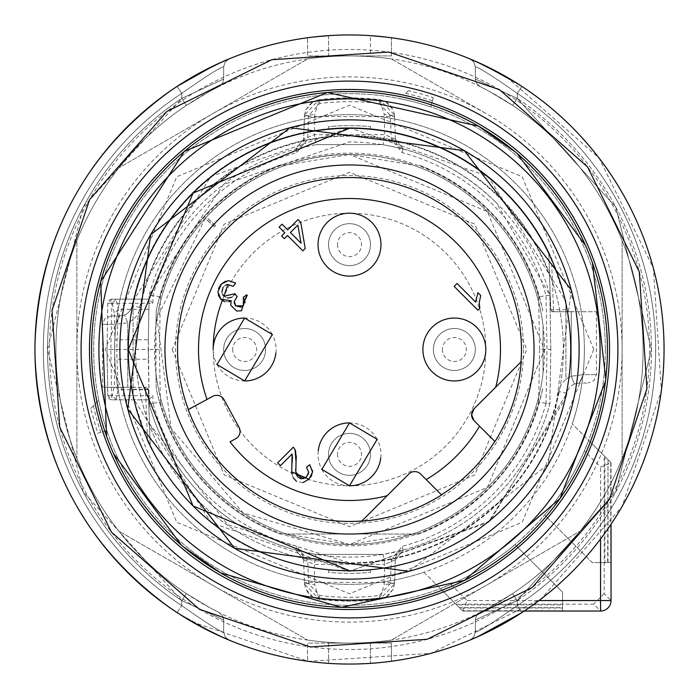 <?xml version="1.0" encoding="UTF-8"?>
<svg xmlns="http://www.w3.org/2000/svg" width="699" height="699" viewBox="0 0 699 699"><rect width="100%" height="100%" fill="white"/><g stroke="black" fill="none" stroke-linecap="round" stroke-linejoin="round"><path stroke-width="0.52" stroke-dasharray="3.5 2.62" d="M485.805 113.413A272.61 272.61 0 0 0 76.89 349.5A272.61 272.61 0 0 0 485.805 585.587A272.61 272.61 0 0 0 485.805 113.413L391.44 58.934L485.805 113.413M215.563 225.628L206.284 217.127C245.305 176.314 293.047 155.431 349.5 154.479L487.404 211.596L544.521 349.5L487.404 487.404L349.5 544.521L243.103 512.944L171.168 428.426L156.987 318.351L205.148 218.368L214.427 226.869L215.615 225.567L214.523 226.756L205.253 218.254A195.021 195.021 0 0 0 349.5 544.521A195.021 195.021 0 0 0 543.053 373.362L543.053 325.638A195.021 195.021 0 0 0 155.947 325.638L155.947 373.362A195.021 195.021 0 0 0 349.5 544.521L286.415 534.036A195.021 195.021 0 0 1 155.947 373.362L156.2 388.12A197.118 197.118 0 0 0 280.203 534.036L418.797 534.036L412.585 534.036L349.5 544.521A195.021 195.021 0 0 0 544.521 349.5A195.021 195.021 0 0 0 349.5 154.479L286.415 164.964L280.203 164.964C213.737 192.242 172.4 240.884 156.2 310.88L155.528 349.5L156.2 388.12A197.118 197.118 0 0 0 280.203 534.036L412.585 534.036A195.021 195.021 0 0 0 543.053 373.362L543.053 325.638A195.021 195.021 0 0 0 412.585 164.964L349.5 154.479A195.021 195.021 0 0 0 206.336 217.066L215.563 225.628M199.486 609.327A300.02 300.02 0 0 0 609.327 499.514A300.02 300.02 0 0 0 499.514 89.673A300.02 300.02 0 0 0 89.673 199.486A300.02 300.02 0 0 0 199.486 609.327M622.11 240.535A293.58 293.58 0 0 0 580.17 167.891A293.58 293.58 0 0 1 622.11 240.535L622.11 458.465L622.11 240.535M391.44 58.934A293.58 293.58 0 0 0 307.56 58.934L118.83 167.891L307.56 58.934A293.58 293.58 0 0 1 391.44 58.934M118.83 167.891A293.58 293.58 0 0 0 76.89 240.535L76.89 458.465L76.89 240.535A293.58 293.58 0 0 1 118.83 167.891M76.89 458.465A293.58 293.58 0 0 0 118.83 531.109L307.56 640.066L118.83 531.109A293.58 293.58 0 0 1 76.89 458.465M307.56 640.066A293.58 293.58 0 0 0 391.44 640.066L580.17 531.109L391.44 640.066A293.58 293.58 0 0 1 307.56 640.066M580.17 531.109A293.58 293.58 0 0 0 622.11 458.465A293.58 293.58 0 0 1 580.17 531.109M408.81 571.328L548.331 464.354L571.293 290.05M106.563 436.159L113.465 453.494M181.364 545.098L183.313 546.758M605.465 381.313L605.753 378.875M592.437 262.841L585.535 245.506M516.998 153.352L515.836 152.373M192.225 621.909L308.442 661.359L430.907 653.329L540.982 599.052L621.909 506.775L661.359 390.558L653.329 268.093L599.052 158.018L506.775 77.091A314.55 314.55 0 0 0 77.091 192.225A314.55 314.55 0 0 0 192.225 621.909A314.55 314.55 0 0 0 664.05 349.5A314.55 314.55 0 0 1 521.856 612.63L517.26 605.605L521.856 612.63A314.55 314.55 0 0 0 521.856 86.37L517.26 93.395L521.856 86.37A314.55 314.55 0 0 1 664.05 349.5A314.55 314.55 0 0 0 349.5 34.95A314.55 314.55 0 0 0 34.95 349.5C38.113 237.887 85.514 150.18 177.144 86.37L215.72 64.815L177.144 86.37C85.514 150.18 38.113 237.887 34.95 349.5C38.113 237.887 85.514 150.18 177.144 86.37C85.514 150.18 38.113 237.887 34.95 349.5C38.113 237.887 85.514 150.18 177.144 86.37L215.694 64.824M337.53 453.931A11.979 11.979 0 0 0 349.081 466.32A11.979 11.979 0 0 0 361.47 454.769A11.979 11.979 0 0 0 349.919 442.38A11.979 11.979 0 0 0 337.53 453.931M328.539 453.616A20.97 20.97 0 0 0 348.766 475.311A20.97 20.97 0 0 0 370.461 455.084A20.97 20.97 0 0 0 350.234 433.389A20.97 20.97 0 0 0 328.539 453.616A20.97 20.97 0 0 1 350.234 433.389A20.97 20.97 0 0 1 370.461 455.084A20.97 20.97 0 0 1 348.766 475.311A20.97 20.97 0 0 1 328.539 453.616M232.68 349.081A11.979 11.979 0 0 0 244.231 361.47A11.979 11.979 0 0 0 256.62 349.919A11.979 11.979 0 0 0 245.069 337.53A11.979 11.979 0 0 0 232.68 349.081M223.689 348.766A20.97 20.97 0 0 0 243.916 370.461A20.97 20.97 0 0 0 265.611 350.234A20.97 20.97 0 0 0 245.384 328.539A20.97 20.97 0 0 0 223.689 348.766A20.97 20.97 0 0 1 245.384 328.539A20.97 20.97 0 0 1 265.611 350.234A20.97 20.97 0 0 1 243.916 370.461A20.97 20.97 0 0 1 223.689 348.766M337.53 244.231A11.979 11.979 0 0 0 349.081 256.62A11.979 11.979 0 0 0 361.47 245.069A11.979 11.979 0 0 0 349.919 232.68A11.979 11.979 0 0 0 337.53 244.231M328.539 243.916A20.97 20.97 0 0 0 348.766 265.611A20.97 20.97 0 0 0 370.461 245.384A20.97 20.97 0 0 0 350.234 223.689A20.97 20.97 0 0 0 328.539 243.916A20.97 20.97 0 0 1 350.234 223.689A20.97 20.97 0 0 1 370.461 245.384A20.97 20.97 0 0 1 348.766 265.611A20.97 20.97 0 0 1 328.539 243.916M442.38 349.081A11.979 11.979 0 0 0 453.931 361.47A11.979 11.979 0 0 0 466.32 349.919A11.979 11.979 0 0 0 454.769 337.53A11.979 11.979 0 0 0 442.38 349.081M433.389 348.766A20.97 20.97 0 0 0 453.616 370.461A20.97 20.97 0 0 0 475.311 350.234A20.97 20.97 0 0 0 455.084 328.539A20.97 20.97 0 0 0 433.389 348.766A20.97 20.97 0 0 1 455.084 328.539A20.97 20.97 0 0 1 475.311 350.234A20.97 20.97 0 0 1 453.616 370.461A20.97 20.97 0 0 1 433.389 348.766M432.428 100.787A262.169 262.169 0 0 0 405.743 93.43L408.461 90.713A265.419 265.419 0 0 1 433.266 97.65L430.785 106.921A255.834 255.834 0 0 0 400.396 98.777A255.834 255.834 0 0 1 430.785 106.921L433.266 97.65M405.743 93.43L408.461 90.713M605.334 349.5A255.834 255.834 0 0 0 349.5 93.666A255.834 255.834 0 0 0 93.666 349.5A255.834 255.834 0 0 0 514.962 544.617L562.599 592.254L514.962 544.617A255.834 255.834 0 0 1 440.37 588.654A255.834 255.834 0 0 0 514.962 544.617A255.834 255.834 0 0 1 440.37 588.654L450.916 584.373A255.834 255.834 0 0 0 584.373 450.916L588.654 440.37A255.834 255.834 0 0 0 349.5 93.666A255.834 255.834 0 0 0 93.666 349.5A255.834 255.834 0 0 0 349.5 605.334A255.834 255.834 0 0 0 605.334 349.5M610.76 562.599L592.254 562.599L544.617 514.962A255.834 255.834 0 0 0 588.654 440.37A255.834 255.834 0 0 1 544.617 514.962A255.834 255.834 0 0 0 588.654 440.37L610.76 462.485L610.76 562.599L592.254 562.599L544.617 514.962A255.834 255.834 0 0 0 588.654 440.37L611.04 462.755L600.555 467.098L584.373 450.916M90.713 408.461L98.777 400.396A255.834 255.834 0 0 0 106.921 430.785L97.65 433.266L90.713 408.461L98.777 400.396A255.834 255.834 0 0 0 106.921 430.785L97.65 433.266M455.897 604.172L593.696 604.172L600.555 611.04A10.485 10.485 135 0 0 611.04 600.555L604.172 593.696L604.172 455.897L572.245 423.97A234.864 234.864 0 0 0 349.5 114.636A234.864 234.864 0 0 0 114.636 349.5A234.864 234.864 0 0 0 423.97 572.245L456.63 604.906L562.599 604.906L562.599 592.254L514.962 544.617L562.599 592.254L562.599 607.649L459.374 607.649L423.97 572.245M135.606 349.5A213.894 213.894 0 0 1 349.5 135.606A213.894 213.894 0 0 1 563.394 349.5A213.894 213.894 0 0 1 349.5 563.394A213.894 213.894 0 0 1 135.606 349.5A213.894 213.894 0 0 0 349.5 563.394A213.894 213.894 0 0 0 563.394 349.5A213.894 213.894 0 0 0 349.5 135.606A213.894 213.894 0 0 0 135.606 349.5M459.374 607.649L456.63 604.906M562.599 608.016L562.599 592.254L562.599 610.76L562.599 608.016L459.741 608.016M462.485 610.76L440.37 588.654L462.485 610.76L562.599 610.76M450.916 584.373L467.098 600.555L462.755 611.04L524.259 611.04M610.76 462.485L611.04 524.259M608.016 562.599L608.016 459.741L588.654 440.37L604.906 456.63L604.906 562.599L607.649 562.599L608.016 459.741M607.649 459.374L572.245 423.97M604.906 562.599L607.649 562.599M604.172 455.897L604.906 456.63M93.43 405.743A262.169 262.169 0 0 0 100.787 432.428M213.195 349.5A136.305 136.305 0 0 0 349.5 485.805A136.305 136.305 0 0 0 485.805 349.5A136.305 136.305 0 0 0 349.5 213.195A136.305 136.305 0 0 0 308.635 479.531A136.305 136.305 0 0 0 485.805 349.5A136.305 136.305 0 0 0 222.299 300.518M562.599 604.906L562.599 607.649M604.172 593.696L593.696 604.172M565.91 309.727L553.521 309.727L551.476 257.94L548.732 252.112L550.742 309.727L552.839 311.754L554.927 311.754A2.097 1.398 -90 0 1 553.521 309.727L550.742 309.727A2.097 2.097 0 0 0 552.839 311.754L596.422 311.754L565.91 311.667L565.91 301.094L565.91 379.461A20.97 20.97 0 0 1 571.258 376.245L583.254 374.664L571.258 376.245A20.97 20.97 0 0 0 558.693 391.51L566.915 393.161A12.582 12.582 0 0 1 574.456 384.004L571.258 376.245L574.456 384.004L579.253 383.052L574.456 384.004A12.582 12.582 0 0 0 566.915 393.161A221.758 221.758 0 0 1 565.91 397.906A221.758 221.758 0 0 0 566.915 393.161L490.025 521.043L349.5 571.258L488.138 522.572L565.91 397.906M551.476 257.94L565.91 301.094L488.138 176.428L349.5 127.742L210.862 176.428L133.09 301.094L133.09 397.906L133.09 301.094A221.758 221.758 0 0 0 132.085 305.839A221.758 221.758 0 0 1 349.5 127.742A221.758 221.758 0 0 0 328.53 128.738L328.53 126.633A223.855 223.855 0 0 1 370.47 126.633A223.855 223.855 0 0 0 328.53 126.633L328.53 128.738A221.758 221.758 0 0 1 349.5 127.742A221.758 221.758 0 0 0 132.085 305.839A12.582 12.582 0 0 1 124.544 314.996L119.747 315.948L124.544 314.996L127.742 322.755L115.746 324.336L127.742 322.755L127.742 387.246L146.161 387.246L133.09 387.333M144.073 387.246A2.097 1.398 90 0 1 145.479 389.273L147.524 441.06L133.09 397.906L210.862 522.572L349.5 571.258L370.47 570.262L349.5 571.258L328.53 570.262L349.5 571.258L490.025 521.043L566.915 393.161L565.91 392.952M565.91 311.667L565.91 379.461M370.47 128.738A221.758 221.758 0 0 0 349.5 127.742A221.758 221.758 0 0 1 370.47 128.738L370.47 126.633L370.47 128.738M554.927 311.754L569.877 311.754M550.742 309.727L549.536 275.257A213.37 213.37 0 0 0 140.307 307.49L132.085 305.839A12.582 12.582 0 0 1 124.544 314.996L127.742 322.755A20.97 20.97 0 0 0 140.307 307.49M548.732 252.112A221.758 221.758 0 0 0 349.5 127.742A221.758 221.758 0 0 1 548.732 252.112L549.536 275.257M147.524 441.06L150.268 446.888L148.258 389.273A2.097 2.097 0 0 0 146.161 387.246L148.258 389.273L150.268 446.888C193.011 526.251 259.425 567.71 349.5 571.258C259.425 567.71 193.011 526.251 150.268 446.888M328.53 570.262L328.53 572.367A223.855 223.855 0 0 0 370.47 572.367A223.855 223.855 0 0 1 328.53 572.367L328.53 570.262M370.47 570.262L370.47 572.367L370.47 570.262M579.253 383.052L583.254 374.664L596.422 374.664L583.254 374.664L579.253 383.052L588.034 383.052L579.253 383.052M133.09 389.273L148.258 389.273L146.161 387.246M133.09 319.539A20.97 20.97 0 0 1 127.742 322.755L127.742 387.246C95.282 387.246 95.282 387.246 127.742 387.246C95.282 387.246 95.282 387.246 127.742 387.246L129.123 387.246M119.747 315.948L115.746 324.336L102.578 324.336L115.746 324.336L119.747 315.948L110.966 315.948L119.747 315.948M155.947 325.638A195.021 195.021 0 0 1 286.415 164.964L280.203 164.964A197.118 197.118 0 0 0 156.2 310.88L155.947 325.638M542.8 310.88C526.6 240.884 485.272 192.251 418.797 164.964A197.118 197.118 0 0 1 542.8 310.88M390.409 583.455L394.542 583.246L395.354 559.82L391.239 560.03L390.409 583.455L379.33 595.513A247.813 247.813 0 0 1 319.67 595.513L308.591 583.455L307.761 560.03L296.865 546.356L295.869 550.061L303.646 559.82A10.485 10.485 0 0 0 295.869 550.061A207.603 207.603 0 0 1 202.701 496.299A207.603 207.603 0 0 0 549.86 403.847L546.033 403.349L546.985 349.5L546.033 295.651A203.776 203.776 0 0 0 402.135 152.644L391.239 138.97L390.409 115.545L394.542 115.754L395.354 139.18L391.239 138.97M152.967 295.651L149.14 295.153L148.188 349.5L116.785 349.5L118.227 309.351L116.043 299.189L112.224 303.296L107.812 303.296L152.836 303.279L152.967 295.651A203.776 203.776 0 0 1 296.865 152.644L307.761 138.97L308.591 115.545L319.67 103.487A247.813 247.813 0 0 1 379.33 103.487L390.409 115.545M402.135 152.644L403.131 148.939L395.354 139.18A10.485 10.485 0 0 0 403.131 148.939A207.603 207.603 0 0 1 496.299 202.701C455.416 163.007 406.477 142.736 349.5 141.897L223.374 184.606L149.14 295.153L149.07 299.172L112.006 299.172L110.835 349.5L111.648 395.704L152.836 395.721L152.967 403.349L149.14 403.847A207.603 207.603 0 0 0 202.701 496.299A207.603 207.603 0 0 1 149.14 403.847L160.351 402.231L159.424 349.5L160.351 296.769A196.367 196.367 0 0 1 538.649 296.769L549.86 295.153L496.299 202.701A207.603 207.603 0 0 1 549.86 295.153L546.033 295.651M418.797 534.036C485.263 506.758 526.6 458.116 542.8 388.12A197.118 197.118 0 0 1 418.797 534.036M391.239 560.03L402.135 546.356A203.776 203.776 0 0 0 546.033 403.349M308.591 115.545L304.458 115.754L304.511 114.898L319.207 99.686A251.64 251.64 0 0 1 379.793 99.686L394.498 114.994L394.542 115.754L394.498 114.994M160.351 296.769L149.14 295.153A207.603 207.603 0 0 1 295.869 148.939L315.974 144.623L314.279 134.645L303.646 139.18L295.869 148.939A10.485 10.485 0 0 0 303.646 139.18L304.502 115.239L303.646 139.18L307.761 138.97M152.836 303.279L149.07 299.181L112.006 299.172A4.194 4.194 0 0 0 107.812 303.296L106.999 349.5L107.812 395.704L106.999 349.5L110.835 349.5M111.648 395.704L107.812 395.704A4.194 4.194 0 0 0 112.006 399.828L111.648 395.704M148.354 339.775L148.887 309.351L118.227 309.351L114.4 313.405L114.863 339.775L148.354 339.775L149.14 403.847L149.07 399.819L112.006 399.828L149.07 399.828L152.836 395.721M308.591 583.455L304.458 583.246L303.646 559.82L307.761 560.03M160.351 402.231A196.367 196.367 0 0 0 538.649 402.231L549.86 403.847A207.603 207.603 0 0 1 403.131 550.061L383.026 554.377L384.721 564.355L395.354 559.82L403.131 550.061A10.485 10.485 0 0 0 395.354 559.82L394.489 584.102L379.793 599.314A251.64 251.64 0 0 1 319.207 599.314L304.502 584.006L304.458 583.246L304.502 584.006M538.649 296.769L539.576 349.5L550.812 349.5L549.86 403.847L550.812 349.5L546.985 349.5M550.812 349.5L549.86 295.153L550.812 349.5M402.187 148.695L383.026 144.623L384.721 134.645L314.279 134.645L314.908 116.611L394.568 116.611L394.516 115.239L394.542 115.754L384.267 114.374L379.793 99.686L385.603 101.495L393.231 109.857L394.516 115.239M403.131 148.939L395.354 139.18L394.568 116.611M379.33 103.487L379.793 99.686L349.5 97.86L319.207 99.686L314.733 114.374L314.908 116.611L304.432 116.611M304.484 115.239L305.769 109.83L313.405 101.504L319.207 99.686L319.67 103.487M148.887 309.351L149.07 299.172M112.006 299.172L107.812 303.296L106.999 349.5L114.697 349.5L114.4 385.595L112.224 395.704L107.812 395.704L112.006 399.828M149.07 399.828L148.354 359.225L116.951 359.225L116.785 349.5L114.697 349.5L114.863 339.775M159.424 349.5L148.188 349.5L148.354 359.225M296.813 550.305L315.974 554.377L314.279 564.355L384.721 564.355L384.092 582.389L304.432 582.389L304.484 583.761L304.458 583.246L314.733 584.626L319.207 599.314L313.397 597.505L305.769 589.143L304.484 583.761M295.869 550.061L303.646 559.82L304.432 582.389M319.67 595.513L319.207 599.314L349.5 601.14L379.793 599.314L384.267 584.626L384.092 582.389L394.568 582.389M394.516 583.761L393.231 589.17L385.595 597.496L379.793 599.314L379.33 595.513M315.974 144.623L383.026 144.623L315.974 144.623M395.354 139.18L384.721 134.645L384.267 114.374M304.511 114.898L304.458 115.754L314.733 114.374M116.427 399.828L112.224 395.704M116.043 399.811L118.227 389.649L116.951 359.225L114.863 359.225M383.026 554.377L315.974 554.377L383.026 554.377M303.646 559.82L314.279 564.355L314.733 584.626M394.489 584.102L394.542 583.246L384.267 584.626M539.576 349.5L538.649 402.231M172.225 349.5L224.152 474.848L349.5 526.775L474.848 474.848L526.775 349.5L474.848 224.152L349.5 172.225L224.152 224.152L172.225 349.5M148.887 389.649L118.227 389.649L114.4 385.595M523.481 349.5A173.981 173.981 0 0 1 349.5 523.481A173.981 173.981 0 0 1 175.519 349.5A173.981 173.981 0 0 1 349.5 175.519A173.981 173.981 0 0 1 523.481 349.5M495.041 70.678L486.154 66.187L495.041 70.678L486.154 66.187L495.041 70.678L521.856 86.37L486.513 66.361M482.677 64.518L478.937 62.788M479.164 62.893L477.469 62.159M197.537 74.094L177.144 86.37C85.514 150.18 38.113 237.887 34.95 349.5A314.55 314.55 0 0 0 349.5 664.05A314.55 314.55 0 0 0 521.856 86.37L517.26 93.395C493.372 76.54 479.374 67.654 475.276 66.746C479.322 67.62 493.311 76.506 517.26 93.395L521.856 86.37L483.297 64.824M228.521 59.144L221.522 62.167M483.28 634.185L521.856 612.63A314.55 314.55 0 0 0 664.05 349.5A314.55 314.55 0 0 1 521.856 612.63L483.28 634.185L521.856 612.63L517.26 605.605C493.372 622.46 479.374 631.346 475.276 632.254C479.322 631.38 493.311 622.494 517.26 605.605L521.856 612.63L514.246 617.453L521.856 612.63A314.55 314.55 0 0 0 349.5 34.95A314.55 314.55 0 0 0 34.95 349.5C38.113 461.113 85.514 548.82 177.144 612.63L215.703 634.176L177.144 612.63C85.514 548.82 38.113 461.113 34.95 349.5C38.113 461.113 85.514 548.82 177.144 612.63L215.711 634.176M501.305 74.007L521.856 86.37L483.289 64.824M521.856 612.63A314.55 314.55 0 0 0 521.856 86.37A314.55 314.55 0 0 1 664.05 349.5A314.55 314.55 0 0 0 521.856 86.37L506.775 77.091M370.47 35.649A314.55 314.55 0 0 0 328.53 35.649A314.55 314.55 0 0 1 370.47 35.649L370.47 55.92L328.53 55.92L391.44 55.92L391.44 37.755L391.44 55.92L370.47 55.92L370.47 35.649L385.341 36.995M328.53 35.649L328.53 55.92L307.56 55.92L307.56 37.755L307.56 55.92L328.53 55.92L328.53 35.649L313.659 36.995M470.479 639.856L477.347 636.894M228.494 639.847L221.662 636.903M197.511 624.889L177.144 612.63C85.514 548.82 38.113 461.113 34.95 349.5C38.113 461.113 85.514 548.82 177.144 612.63C85.514 548.82 38.113 461.113 34.95 349.5M313.711 662.005L328.53 663.351L313.659 662.005M385.289 662.005L370.47 663.351A314.55 314.55 0 0 1 328.53 663.351L328.53 643.08L370.47 643.08L307.56 643.08L307.56 661.245L307.56 643.08L328.53 643.08L328.53 663.351A314.55 314.55 0 0 0 370.47 663.351L385.341 662.005M475.32 620.004L517.26 600.581L512.603 593.608A293.58 293.58 0 0 0 512.603 105.392L489.143 91.254L480.187 86.615L489.204 91.289L512.603 105.392L517.26 98.419L475.32 78.996L475.32 66.746L475.32 78.987L517.26 98.419L475.32 78.996L517.26 98.419L512.603 105.392A293.58 293.58 0 0 1 512.603 593.608L517.26 600.581L475.32 620.004L475.32 632.254L475.32 620.013L517.26 600.581L475.32 620.004L517.26 600.581L475.32 620.004L475.32 632.254M584.364 349.5A234.864 234.864 0 0 0 349.5 114.636A234.864 234.864 0 0 0 114.636 349.5A234.864 234.864 0 0 0 349.5 584.364A234.864 234.864 0 0 0 584.364 349.5M177.144 86.37L181.74 93.395C205.628 76.54 219.626 67.654 223.724 66.746C219.678 67.62 205.689 76.506 181.74 93.395C205.628 76.54 219.626 67.654 223.724 66.746C219.678 67.62 205.689 76.506 181.74 93.395L177.144 86.37L181.74 93.395C205.628 76.54 219.626 67.654 223.724 66.746C219.678 67.62 205.689 76.506 181.74 93.395L177.144 86.37M177.144 612.63L181.74 605.605L177.144 612.63M517.26 93.395C493.372 76.54 479.374 67.654 475.276 66.746C479.322 67.62 493.311 76.506 517.26 93.395L521.856 86.37L517.26 93.395C493.372 76.54 479.374 67.654 475.276 66.746C479.322 67.62 493.311 76.506 517.26 93.395A306.162 306.162 0 0 1 517.26 605.605C493.372 622.46 479.374 631.346 475.276 632.254C479.322 631.38 493.311 622.494 517.26 605.605C493.372 622.46 479.374 631.346 475.276 632.254C479.322 631.38 493.311 622.494 517.26 605.605L517.26 600.581L512.603 593.608L489.143 607.746L480.187 612.385L489.204 607.711L512.603 593.608L517.26 600.581L512.603 593.608L517.26 600.581L615.81 491.851L651.468 349.509L615.819 207.157L517.26 98.419L475.32 78.996L517.26 98.419L512.603 105.392A293.58 293.58 0 0 1 512.603 593.608A293.58 293.58 0 0 0 512.603 105.392L517.26 98.419L512.603 105.392L489.143 91.254L480.187 86.615L489.204 91.289L512.603 105.392L489.143 91.254L480.187 86.615L489.204 91.289L512.603 105.392A293.58 293.58 0 0 1 643.08 349.5A293.58 293.58 0 0 0 512.603 105.392L517.26 98.419L517.26 93.395L517.26 98.419L615.81 207.149L651.468 349.491L615.819 491.843L517.26 600.581L517.26 605.605A306.162 306.162 0 0 0 517.26 93.395A306.162 306.162 0 0 1 517.26 605.605A306.162 306.162 0 0 0 517.26 93.395A306.162 306.162 0 0 1 517.26 605.605A306.162 306.162 0 0 0 517.26 93.395L517.26 98.419L517.26 93.395L517.26 98.419L615.81 207.149L651.468 349.491L615.819 491.843L517.26 600.581L615.81 491.851L651.468 349.509L615.819 207.157L517.26 98.419L517.26 93.395M223.68 620.004L181.74 600.581L181.74 605.605C205.628 622.46 219.626 631.346 223.724 632.254C219.678 631.38 205.689 622.494 181.74 605.605C205.628 622.46 219.626 631.346 223.724 632.254C219.678 631.38 205.689 622.494 181.74 605.605C205.628 622.46 219.626 631.346 223.724 632.254C219.678 631.38 205.689 622.494 181.74 605.605A306.162 306.162 0 0 1 181.74 93.395A306.162 306.162 0 0 0 181.74 605.605A306.162 306.162 0 0 1 181.74 93.395A306.162 306.162 0 0 0 181.74 605.605A306.162 306.162 0 0 1 181.74 93.395A306.162 306.162 0 0 0 181.74 605.605L181.74 600.581L223.68 620.004L223.68 632.254L223.68 620.013L181.74 600.581L223.68 620.004L181.74 600.581L223.68 620.004L223.68 632.254M391.44 661.245L391.44 643.08L391.44 661.245M370.47 643.08L391.44 643.08L370.47 643.08L370.47 663.351L370.47 643.08M507.902 102.325L489.204 91.289M223.68 66.746L223.68 78.987L181.74 98.419L223.68 78.996L181.74 98.419L223.68 78.996L181.74 98.419L223.68 78.996L223.68 66.746L223.68 78.987M215.615 225.567L206.336 217.066M475.32 66.746L475.32 78.987M507.902 596.675L488.671 607.999L512.603 593.608A293.58 293.58 0 0 0 643.08 349.5A293.58 293.58 0 0 1 512.603 593.608L489.143 607.746L480.187 612.385L489.204 607.711L512.603 593.608L489.143 607.746L480.187 612.385L489.204 607.711M593.801 349.5L522.249 176.751L349.5 105.2L176.76 176.751L105.2 349.5L176.751 522.249L349.5 593.801L522.24 522.249L593.801 349.5M186.397 105.392A293.58 293.58 0 0 0 186.397 593.608L181.74 600.581L186.397 593.608A293.58 293.58 0 0 1 186.397 105.392L181.74 98.419L186.397 105.392L209.857 91.254L218.813 86.615L209.796 91.289L186.397 105.392L209.857 91.254L218.813 86.615L209.796 91.289L186.397 105.392A293.58 293.58 0 0 0 55.92 349.5A293.58 293.58 0 0 1 186.397 105.392L209.857 91.254L218.813 86.615L209.796 91.289L186.397 105.392A293.58 293.58 0 0 0 186.397 593.608A293.58 293.58 0 0 1 186.397 105.392L181.74 98.419L186.397 105.392M191.098 102.325L209.796 91.289M186.397 593.608A293.58 293.58 0 0 1 55.92 349.5A293.58 293.58 0 0 0 186.397 593.608L209.857 607.746L218.813 612.385L209.796 607.711L186.397 593.608L209.857 607.746L218.813 612.385L209.796 607.711L186.397 593.608L209.857 607.746L218.813 612.385L209.796 607.711L186.397 593.608L181.74 600.581L186.397 593.608M214.523 226.756L205.253 218.254M191.098 596.675L209.796 607.711M534.036 349.5A184.536 184.536 0 0 0 349.5 164.964A184.536 184.536 0 0 0 164.964 349.5A184.536 184.536 0 0 0 349.5 534.036A184.536 184.536 0 0 0 534.036 349.5M349.5 570.734A221.233 221.233 0 0 0 570.734 349.5A221.233 221.233 0 0 0 349.5 128.267M474.053 408.81L521.008 361.855A171.954 171.954 0 0 0 349.5 177.546A171.954 171.954 0 0 0 188.372 409.544M211.229 452.017L211.386 451.93A171.954 171.954 0 0 0 361.855 521.008L408.81 474.053A8.388 8.388 0 0 1 420.676 474.053L441.436 494.813A171.954 171.954 0 0 0 494.813 441.436L474.053 420.676M224.047 399.714L239.058 427.36A8.388 8.388 0 0 1 235.694 438.736L230.023 441.812M207.009 399.426L212.679 396.35M218.333 295.135L217.905 291.815L218.542 288.372M220.919 284.502L221.4 284.004M225.401 281.269L228.521 280.596L235.703 283.06L233.178 286.363M225.681 285.061L223.068 287.289M221.863 292.103L222.553 294.314M223.881 296.166L227.629 298.115M231.797 297.276L234.121 295.03M236.515 297.232L237.153 296.656L234.916 293.772M234.287 303.427L235.039 305.026M241.321 307.106L243.366 305.716L245.034 302.728M244.589 299.216L243.383 297.154L246.817 294.768M247.28 295.485L241.417 310.802L236.638 311.029L230.749 305.201L231.177 300.753M229.062 301.741L224.728 301.75M480.729 295.528L477.915 292.706L475.591 302.047L457.032 283.488L454.123 286.398L477.941 310.216L479.82 308.338M349.5 213.195A31.455 31.455 0 0 0 321.855 259.661A31.455 31.455 0 0 0 349.5 276.105A31.455 31.455 0 0 0 377.145 229.639A31.455 31.455 0 0 0 349.5 213.195M213.396 345.979A31.455 31.455 0 0 0 216.821 364.153M217.048 364.59A31.455 31.455 0 0 0 244.65 380.955M275.904 353.021A31.455 31.455 0 0 0 272.479 334.847M272.252 334.41A31.455 31.455 0 0 0 244.65 318.045M318.246 450.829A31.455 31.455 0 0 0 321.671 469.012M321.898 469.44A31.455 31.455 0 0 0 349.5 485.805M380.754 457.871A31.455 31.455 0 0 0 377.338 439.697M377.102 439.26A31.455 31.455 0 0 0 349.5 422.895M454.35 318.045A31.455 31.455 0 0 0 426.705 364.511A31.455 31.455 0 0 0 454.35 380.955A31.455 31.455 0 0 0 481.995 334.489A31.455 31.455 0 0 0 454.35 318.045M279.128 227.105L284.816 232.784L281.61 235.991L284.275 238.656L287.481 235.458L302.859 250.827L305.236 248.451L300.692 222.247L298.019 219.582L287.726 229.875L282.047 224.196L279.128 227.105M295.022 449.536L293.344 447.177L277.66 462.86L280.456 465.656L292.095 454.027M295.747 451.571L296.332 455.853M296.018 462.284L295.633 469.134M304.048 478.457L306.59 476.753M306.896 476.43L308.329 474.097M312.497 470.514L309.744 464.686L306.45 467.378M312.54 472.113L311.78 475.189M310.906 476.814L308.923 479.261M302.885 482.633L296.42 481.296M293.143 477.635L291.972 473.974M291.745 471.851L292.06 463.184M292.427 457.836L292.444 457.329M290.4 232.54L297.826 225.113L301.086 243.235L290.4 232.54M600.555 539.008L600.555 467.098M467.098 600.555L539.008 600.555M600.555 611.04L462.755 611.04M611.04 462.755L611.04 600.555M571.258 311.754L571.258 376.245L571.258 311.754M133.09 301.094A221.758 221.758 0 0 0 132.085 305.839A12.582 12.582 0 0 1 124.544 314.996A12.582 12.582 0 0 0 132.085 305.839L133.09 306.048M149.464 423.743L227.664 524.669L349.5 562.87A213.37 213.37 0 0 0 558.693 391.51M574.456 384.004A12.582 12.582 0 0 0 566.915 393.161M296.865 546.356A203.776 203.776 0 0 1 152.967 403.349M303.646 139.18L295.869 148.939L296.865 152.644M395.354 559.82L403.131 550.061L402.135 546.356M112.224 303.296L114.4 313.405M55.92 349.5A293.58 293.58 0 0 1 349.5 55.92A293.58 293.58 0 0 1 643.08 349.5A293.58 293.58 0 0 1 349.5 643.08A293.58 293.58 0 0 1 55.92 349.5M181.74 600.581L83.19 491.851L47.532 349.509L83.181 207.157L181.74 98.419L181.74 93.395L181.74 98.419L83.19 207.149L47.532 349.491L83.181 491.843L181.74 600.581A301.968 301.968 0 0 1 181.74 98.419L181.74 93.395L181.74 98.419A301.968 301.968 0 0 0 181.74 600.581A301.968 301.968 0 0 1 181.74 98.419L181.74 93.395L181.74 98.419A301.968 301.968 0 0 0 181.74 600.581L181.74 605.605L181.74 600.581M517.26 605.605L517.26 600.581A301.968 301.968 0 0 0 517.26 98.419A301.968 301.968 0 0 1 517.26 600.581L517.26 605.605M596.422 311.754L596.422 374.664L594.01 380.544L588.034 383.052M110.966 315.948L104.99 318.456L102.578 324.336L102.578 387.246M295.869 148.939L296.691 148.721M385.603 101.495L389.745 104.544L393.231 109.857M380.23 99.774L379.793 99.686M318.77 99.774L319.207 99.686M305.778 109.839L311.011 103.006L313.397 101.495M403.131 550.061L402.309 550.279M313.397 597.505L309.255 594.456L305.769 589.143M318.77 599.226L319.207 599.314M393.222 589.161L387.989 595.994L385.603 597.505M380.23 599.226L379.793 599.314M475.276 66.746L473.835 62.045L470.104 58.996L473.835 62.045L475.276 66.746L473.835 62.045L470.104 58.996M475.276 632.254L473.835 636.955L470.104 640.004L473.835 636.955L475.276 632.254L473.835 636.955L470.104 640.004M486.137 632.822L495.041 628.322M223.724 66.746L225.165 62.045L228.896 58.996L225.165 62.045L223.724 66.746L225.165 62.045L228.896 58.996M212.863 66.178L203.959 70.678M223.724 632.254L225.165 636.955L228.896 640.004L225.165 636.955L223.724 632.254L225.165 636.955L228.896 640.004M203.959 628.322L212.846 632.813M475.294 78.996L476.508 83.33L479.96 86.501L476.508 83.33L475.294 78.996L476.508 83.33L479.96 86.501M475.294 620.004L476.508 615.67L479.96 612.499L476.508 615.67L475.294 620.004L476.508 615.67L479.96 612.499M223.706 78.996L222.492 83.33L219.04 86.501L222.492 83.33L223.706 78.996L222.492 83.33L219.04 86.501M223.706 620.004L222.492 615.67L219.04 612.499L222.492 615.67L223.706 620.004L222.492 615.67L219.04 612.499"/><path stroke-width="1.05" d="M215.292 581.952A268.416 268.416 0 0 1 117.048 215.292A268.416 268.416 0 0 1 483.708 117.048A268.416 268.416 0 0 1 581.952 483.708A268.416 268.416 0 0 1 215.292 581.952A268.416 268.416 0 0 0 581.952 483.708A268.416 268.416 0 0 0 483.708 117.048A268.416 268.416 0 0 0 117.048 215.292A268.416 268.416 0 0 0 215.292 581.952M574.692 479.514A260.028 260.028 0 0 1 219.486 574.692A260.028 260.028 0 0 1 124.308 219.486A260.028 260.028 0 0 1 479.514 124.308A260.028 260.028 0 0 1 574.692 479.514M571.293 290.05L464.311 150.643A229.622 229.622 0 0 0 150.643 234.689A229.622 229.622 0 0 0 234.689 548.357A229.622 229.622 0 0 0 548.357 464.311A229.622 229.622 0 0 0 464.311 150.643L290.068 127.699L150.643 234.689L127.699 408.932L234.689 548.357L408.81 571.328M224.204 566.522A250.592 250.592 0 0 0 566.522 474.796A250.592 250.592 0 0 0 474.796 132.478A250.592 250.592 0 0 0 132.478 224.204A250.592 250.592 0 0 0 224.204 566.522M515.836 152.373L478.466 126.126L327.429 92.513L184.344 151.386L100.682 281.548L106.563 436.159M113.465 453.494L181.364 545.098M183.313 546.758L220.535 572.874L341.523 607.309L464.416 580.415L559.969 498.597L605.465 381.313M605.753 378.875L592.437 262.841M585.535 245.506L516.998 153.352M220.535 572.874A257.931 257.931 0 0 0 572.874 478.466A257.931 257.931 0 0 0 478.466 126.126A257.931 257.931 0 0 0 126.126 220.535A257.931 257.931 0 0 0 220.535 572.874M499.514 89.673L388.661 52.049L271.85 59.703L166.86 111.473L89.673 199.486L52.049 310.339L59.703 427.15L111.473 532.14L199.486 609.327L310.339 646.951L427.15 639.297L532.14 587.527L609.327 499.514L646.951 388.661L639.297 271.85L587.527 166.86L499.514 89.673M506.775 77.091A314.55 314.55 0 0 1 621.909 506.775A314.55 314.55 0 0 1 192.225 621.909A314.55 314.55 0 0 1 77.091 192.225A314.55 314.55 0 0 1 506.775 77.091L477.417 62.106M349.517 213.195A136.305 136.305 0 0 0 349.483 213.195A31.455 31.455 0 0 0 321.855 259.661A31.455 31.455 0 0 0 349.5 276.105A31.455 31.455 0 0 0 377.145 229.639A31.455 31.455 0 0 0 349.5 213.195M222.299 300.518A136.305 136.305 0 0 0 213.195 349.5M524.259 611.04L600.555 611.04A10.485 10.485 0 0 0 611.04 600.555L600.555 600.555L600.555 539.008M611.04 524.259L611.04 600.555M486.513 66.361L482.677 64.518M215.72 64.815L228.521 59.144L215.72 64.815M212.915 66.152L177.144 86.37L212.915 66.152M215.694 64.824L228.521 59.144M221.522 62.167L197.537 74.094M483.297 64.824L470.471 59.144L483.289 64.824M477.469 62.159L501.305 74.007M385.341 36.995L370.47 35.649M313.659 36.995L328.53 35.649M483.28 634.185L470.479 639.856M486.085 632.848L514.246 617.453L486.085 632.848M477.347 636.894L521.856 612.63M34.95 349.5A314.55 314.55 0 0 0 192.225 621.909M228.494 639.847L215.711 634.176M221.662 636.903L197.511 624.889M313.659 662.005L307.56 661.245L313.711 662.005M385.341 662.005L391.44 661.245L385.289 662.005M349.5 570.734L193.064 505.936L128.267 349.5L193.064 193.064L349.5 128.267A221.233 221.233 0 0 0 128.267 349.5A221.233 221.233 0 0 0 349.5 570.734A221.233 221.233 0 0 0 570.734 349.5A221.233 221.233 0 0 0 349.5 128.267M188.214 409.631L207.009 399.426L188.206 409.605A172.129 172.129 0 0 0 211.229 452.017L211.386 451.93A171.954 171.954 0 0 0 361.855 521.008L361.671 521.201A172.129 172.129 0 0 0 441.558 494.944L441.436 494.813A171.954 171.954 0 0 0 494.813 441.436L474.053 420.676L471.598 414.743A8.388 8.388 0 0 0 474.053 420.676M494.944 441.558A172.129 172.129 0 0 0 521.201 361.671L521.201 361.671M441.558 494.944L420.676 474.053A8.388 8.388 0 0 0 408.81 474.053L387.159 495.713A150.984 150.984 0 0 1 230.023 441.812L235.694 438.736A8.388 8.388 0 0 0 239.058 427.36L224.047 399.714A8.388 8.388 0 0 0 212.679 396.35L207.009 399.426A150.984 150.984 0 0 1 349.5 198.516A150.984 150.984 0 0 1 495.713 387.159L521.008 361.855A171.954 171.954 0 0 0 349.5 177.546A171.954 171.954 0 0 0 188.372 409.544M474.053 408.81A8.388 8.388 0 0 0 471.598 414.743L474.053 408.81L495.713 387.159M361.671 521.201L387.159 495.713M224.047 399.714A8.388 8.388 0 0 0 212.679 396.35M217.905 291.815L221.469 283.925L228.521 280.596L235.703 283.06L233.178 286.363L227.891 284.51L223.916 296.21L234.916 293.772L237.153 296.656L234.27 301.418L235.764 305.9L243.374 305.725L243.383 297.154L246.817 294.768L241.417 310.802L236.638 311.029L230.749 305.201L231.177 300.753L220.901 299.347L217.905 291.815M479.82 308.338L477.941 310.216L454.123 286.398L457.032 283.488L475.591 302.047L477.915 292.706L480.729 295.528L479.234 302.58L479.82 308.338L479.234 302.58L480.729 295.528M216.821 364.153A31.455 31.455 0 0 0 217.005 364.511L244.65 318.045L272.295 334.489L244.65 380.955L217.005 364.511A31.455 31.455 0 0 0 217.048 364.59M321.671 469.012A31.455 31.455 0 0 0 321.855 469.361L349.5 422.895L377.145 439.339L349.5 485.805L321.855 469.361A31.455 31.455 0 0 0 321.898 469.44M454.35 318.045A31.455 31.455 0 0 0 426.705 364.511A31.455 31.455 0 0 0 454.35 380.955A31.455 31.455 0 0 0 481.995 334.489A31.455 31.455 0 0 0 454.35 318.045M284.816 232.784L279.128 227.105L282.047 224.196L287.726 229.875L298.019 219.582L300.692 222.247L305.236 248.451L302.859 250.827L287.481 235.458L284.275 238.656L281.61 235.991L284.816 232.784M292.444 457.329L292.095 454.027L280.456 465.656L277.66 462.86L293.344 447.177L295.022 449.536L296.044 462.004L295.834 472.271L302.143 478.824L306.564 476.779L308.67 472.148L306.45 467.378L309.744 464.686L312.54 472.113L308.923 479.252L291.745 471.851L292.095 454.027M218.542 288.372L220.919 284.502M221.4 284.004L225.401 281.269M233.178 286.363L227.891 284.51L225.681 285.061M223.068 287.289L221.863 292.103M222.553 294.314L223.881 296.166M227.629 298.115L231.797 297.276M234.121 295.03L234.916 293.772M237.153 296.656L234.27 301.418L234.287 303.427M235.039 305.026L235.467 305.577M235.773 305.9L241.321 307.106M245.034 302.728L244.589 299.216M246.817 294.768L247.28 295.485M231.089 300.998L229.062 301.741M224.728 301.75L220.867 299.312M220.631 299.067L218.333 295.135M244.65 318.045A31.455 31.455 0 0 0 213.396 345.979M244.65 380.955A31.455 31.455 0 0 0 275.904 353.021M272.479 334.847A31.455 31.455 0 0 0 272.295 334.489A31.455 31.455 0 0 0 272.252 334.41M349.5 422.895A31.455 31.455 0 0 0 318.246 450.829M349.5 485.805A31.455 31.455 0 0 0 380.754 457.871M377.338 439.697A31.455 31.455 0 0 0 377.102 439.26M295.022 449.536L295.747 451.571M296.332 455.853L296.018 462.284M295.633 469.134L295.834 472.271L297.32 476.334M297.529 476.613L300.255 478.562M300.5 478.632L304.048 478.457M308.329 474.097L308.67 472.148L306.45 467.378M312.497 470.514L312.54 472.113M311.78 475.189L310.906 476.814M308.923 479.261L302.885 482.633M296.42 481.296L293.143 477.635M291.972 473.974L291.745 471.851M292.06 463.184L292.427 457.836M297.826 225.113L290.4 232.54L301.086 243.235L297.826 225.113M539.008 600.555L600.555 600.555L600.555 611.04M349.5 164.964A184.536 184.536 0 0 0 164.964 349.5A184.536 184.536 0 0 0 349.5 534.036A184.536 184.536 0 0 0 534.036 349.5A184.536 184.536 0 0 0 349.5 164.964M426.18 479.566A150.984 150.984 0 0 0 479.566 426.18M477.417 636.894L486.137 632.822M221.583 62.106L212.863 66.178M212.846 632.813L221.583 636.894"/></g></svg>
